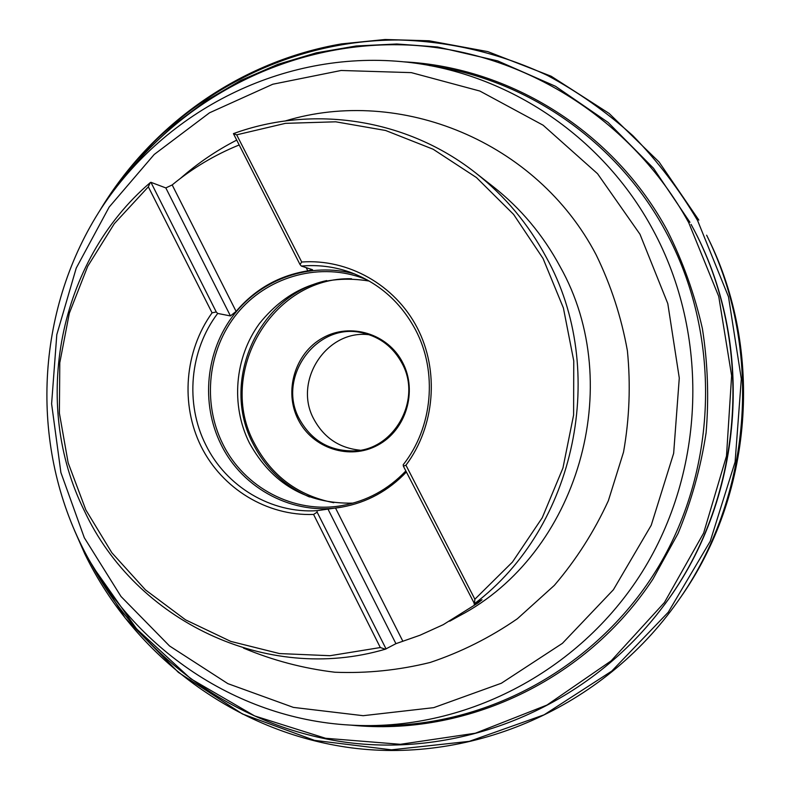 <?xml version="1.0" encoding="UTF-8"?>
<svg xmlns="http://www.w3.org/2000/svg" width="790" height="790" viewBox="0 0 790 790"><rect width="100%" height="100%" fill="white"/><g stroke="black" fill="none" stroke-linecap="round" stroke-linejoin="round"><path stroke-width="1.19" d="M661.102 609.13C744.348 502.46 756.938 343.709 691.546 225.259L691.082 224.39C756.751 343.344 744.101 502.796 660.509 609.9L661.102 609.13M474.444 603.718L474.869 599.225L405.951 465.211L403.384 466.179L474.444 603.718C575.93 527.325 609.051 370.006 546.226 257.234C528.293 223.935 504.82 195.871 475.807 173.03C406.741 118.46 312.712 104.616 233.425 133.638L300.002 264.522L301.721 262.023L236.674 134.833L233.425 133.638M238.787 145.123C214.564 154.998 192.365 168.27 172.181 184.939L165.821 187.921L150.93 182.312L150.268 182.618C58.539 260.957 30.543 402.979 84.51 511.1C135.515 620.545 266.2 684.436 385.352 649.192L395.928 643.672L419.994 635.239L443.249 624.673L478.148 602.869L482.019 599.738L474.059 604.044M300.002 264.522L301.336 266.062L312.563 269.726L307.814 270.851C279.107 275.503 255.2 289.012 236.101 311.388L230.453 315.931L217.675 313.442C189.649 350.326 184.85 403.562 205.805 444.908C226.098 486.571 271.168 513.698 317.076 510.676L335.503 508.019L402.87 641.283M301.336 266.062C317.56 264.62 333.449 266.536 348.992 271.819C378.124 282.277 400.273 301.553 415.441 329.657C437.828 371.754 432.782 427.42 403.206 464.757L403.384 466.179M354.848 274.012C310.885 261.589 261.954 278.485 233.82 314.736C205.696 351.017 200.542 403.325 221.022 444.444C242.649 489.079 293.633 515.989 342.268 507.032M405.951 465.211C434.994 426.442 439.556 370.698 417.189 327.712C394.812 284.716 348.035 258.577 301.721 262.023M217.675 313.442L216.263 311.971L212.076 312.84C184.613 351.046 180.258 404.342 201.154 446.508C222.099 488.615 266.941 516.186 313.581 514.438L317.136 512.147L317.076 510.676M406.376 472.015C388.443 490.807 367.024 502.489 342.119 507.062L335.503 508.019M150.93 182.312L216.263 311.971M317.136 512.147L386.073 648.955M212.076 312.84L148.332 186.825L150.268 182.618M313.581 514.438L380.316 647.543L385.352 649.192M236.674 134.833L285.437 123.349L335.72 121.808L385.619 130.488L433.167 149.251L476.449 177.553L513.609 214.416L543.036 258.468L563.398 307.972L573.757 360.882L573.609 414.997L562.944 468.026L542.246 517.736L512.443 562.065L474.869 599.225M380.316 647.543L329.993 655.71L279.502 653.567L230.769 641.401L185.571 619.854L145.488 589.913L111.874 552.783L85.824 509.896L68.147 462.802L59.388 413.18L59.793 362.748L69.323 313.225L87.7 266.329L114.313 223.679L148.332 186.825M405.833 470.959C388.068 489.573 366.837 501.097 342.149 505.551C294.216 514.28 244.021 487.736 222.701 443.763C202.033 402.288 207.879 349.338 237.128 313.472C266.358 277.626 316.553 262.418 360.25 277.26L367.103 279.848M352.942 503.141C306.599 503.971 272.086 483.915 249.413 442.983C230.571 405.3 234.581 357.564 259.446 323.554C288.024 287.995 324.621 273.824 369.246 281.052M298.225 419.658C312.455 448.335 349.565 460.55 377.669 445.214C405.981 430.323 417.841 391.346 402.683 362.59C387.939 333.597 350.335 322.251 322.764 337.883C294.976 353.091 283.59 391.208 298.225 419.658M299.469 419.154C311.408 440.504 329.44 451.1 353.555 450.932C394.2 450.379 422.462 399.552 401.952 363.153C393.223 347.146 380.207 337.093 362.916 332.995C317.057 321.125 276.046 377.462 299.469 419.154M369.256 334.753C326.507 329.084 292.715 381.323 313.976 419.381C324.078 437.848 339.453 448.118 360.102 450.201M708.097 238.215C764.315 351.145 752.811 496.278 679.489 598.929L677.553 601.704C752.04 497.414 763.742 349.901 706.625 235.183L708.097 238.215C764.325 351.165 752.811 496.258 679.489 598.929M78.23 538.671L85.044 553.612L125.225 618.037L178.412 672.409L242.441 713.972L314.558 740.368L391.435 749.829L469.309 741.346L544.122 714.812L611.737 671.115L668.241 612.27L710.24 541.259L735.105 461.972L741.316 378.904L728.499 296.813L697.531 220.39C679.202 189.422 657.655 161.2 632.909 135.722C606.601 112.071 578.112 91.976 547.421 75.425C500.277 53.266 449.747 41.366 398.782 39.984C279.502 39.737 167.243 104.438 104.863 202.951M689.966 222.336L653.498 168.26L608.073 122.41L555.479 86.278L497.69 60.889L437.502 46.975L396.797 43.993L356.241 45.978L316.395 52.821L277.794 64.355L240.95 80.363L206.309 100.547L174.314 124.593L145.33 152.144L119.715 182.816M125.501 175.755C192.958 90.178 301.523 38.819 412.884 45.267C524.017 52.199 631.773 119.033 688.683 222.592L718.732 296.418L731.619 375.675L726.494 456.028L703.633 533.062L664.4 602.553L611.144 660.855L546.947 705.065L475.402 733.209L400.342 744.299L325.569 738.275L254.647 715.928L190.755 678.778L136.601 628.899L94.336 568.79M351.165 725.141C465.261 736.823 585.864 681.01 652.994 579.011L678.067 533.457C691.418 501.146 700.76 467.631 706.082 432.92C709.035 397.923 707.801 363.114 702.379 328.512C694.627 294.413 682.995 261.865 667.481 230.887C614.028 131.466 510.004 67.16 403.769 61.837M376.899 725.536C487.114 727.402 598.445 666.78 658.653 566.4C718.633 465.972 721.25 333.558 665.644 231.371C616.793 140.768 525.794 78.763 429.247 65.511M79.751 541.861C29.062 436.218 37.574 306.145 101.515 207.968C165.712 110.106 283.106 50.441 402.268 61.689C503.941 70.972 601.664 134.359 652.905 229.722C709.835 334.447 705.618 470.751 642.003 572.227C578.181 673.673 461.992 731.994 349.664 725.052C233.603 718.525 128.651 644.571 79.82 541.999M84.313 537.743L60.889 472.529L51.607 403.818L56.801 334.654L76.235 268.096L109.139 207.108L154.178 154.494L209.518 112.802L272.777 84.234L341.122 70.478L411.333 72.631L479.866 91.048L543.115 125.205L597.546 173.711L639.969 234.225L667.797 303.597L679.282 378.035L673.653 453.351L651.227 525.271L613.386 589.765L562.421 643.337L501.364 683.241L433.71 707.652L363.163 715.691L293.386 707.396L227.826 683.626L169.514 645.953L121.008 596.49L84.313 537.743M285.279 120.949C399.957 86.051 536.716 141.104 596.164 254.854C610.947 285.2 621.355 317.146 627.388 350.701C630.756 384.681 629.472 418.503 623.517 452.166L608.359 500.722C594.169 531.621 576.157 559.833 554.333 585.38L517.401 618.728C490.146 637.54 461.064 652.125 430.155 662.464C398.654 670.246 366.896 673.505 334.891 672.231C303.182 668.419 272.708 660.371 243.468 648.086M180.426 178.402C197.49 163.411 216.124 150.712 236.319 140.304M475.807 173.03L493.246 186.697C520.768 208.363 543.026 234.946 560.011 266.467C627.309 385.629 577.618 554.304 459.207 615.943L449.707 621.207M306.155 267.622L307.814 270.851M477.733 602.049L478.148 602.869M172.181 184.939L236.101 311.388M165.821 187.921L230.453 315.931M327.84 508.809L395.928 643.672M326.704 280.578C258.073 295.233 219.748 381.748 253.244 444.079C265.825 468.519 284.598 486.156 309.542 496.989M333.785 502.707C298.136 495.715 271.701 476.005 254.489 443.555C216.105 373.492 272.145 276.609 351.54 278.751M84.816 553.909L74.408 530.248M99.757 210.663C151.561 124.158 240.664 61.136 341.566 43.885L385.125 39.5L429.108 40.784L487.795 51.607L551.203 76.245L609.11 113.434L659.058 161.97L698.834 220.104M84.826 553.928C134.695 656.549 235.667 732.528 351.481 747.873C472.588 763.545 602.671 708.087 677.553 601.704M89.714 560.87C140.403 657.428 237.148 727.946 348.074 742.57C462.812 757.166 585.745 707.435 660.509 609.9"/></g></svg>
